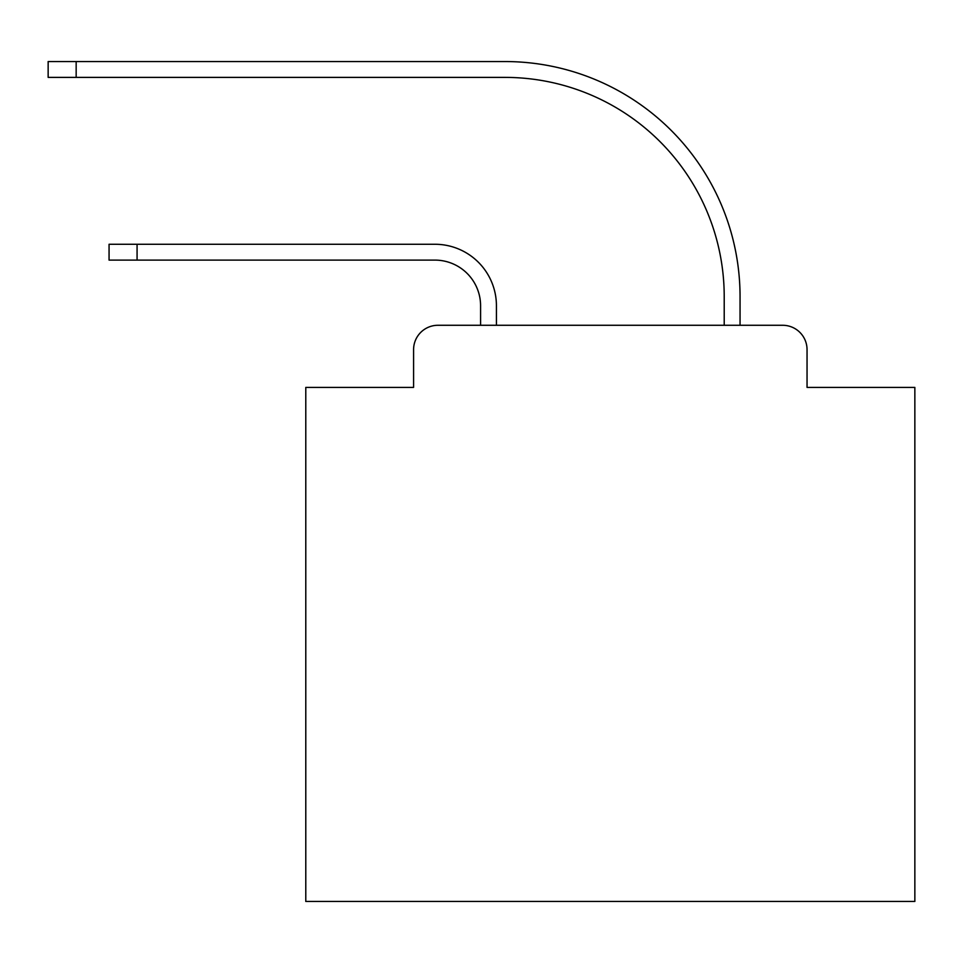 <?xml version="1.0" encoding="UTF-8"?>
<svg xmlns="http://www.w3.org/2000/svg" width="963" height="963" viewBox="0 0 963 963"><rect width="100%" height="100%" fill="white"/><g stroke="black" fill="none" stroke-linecap="round" stroke-linejoin="round"><path stroke-width="1.44" d="M413.584 349.641L413.584 387.403L413.584 349.641A24.364 24.364 0 0 1 437.948 325.277L480.585 325.277L480.585 305.789A45.682 45.682 0 0 0 434.903 260.106A45.682 45.682 0 0 1 480.585 305.789A45.682 45.682 0 0 0 434.903 260.106A45.682 45.682 0 0 1 480.585 305.789A45.682 45.682 0 0 0 434.903 260.106A45.682 45.682 0 0 1 480.585 305.789A45.682 45.682 0 0 0 434.903 260.106A45.682 45.682 0 0 1 480.585 305.789A45.682 45.682 0 0 0 434.903 260.106A45.682 45.682 0 0 1 480.585 305.789A45.682 45.682 0 0 0 434.903 260.106A45.682 45.682 0 0 1 480.585 305.789A45.682 45.682 0 0 0 434.903 260.106A45.682 45.682 0 0 1 480.585 305.789A45.682 45.682 0 0 0 434.903 260.106A45.682 45.682 0 0 1 480.585 305.789A45.682 45.682 0 0 0 434.903 260.106A45.682 45.682 0 0 1 480.585 305.789A45.682 45.682 0 0 0 434.903 260.106A45.682 45.682 0 0 1 480.585 305.789A45.682 45.682 0 0 0 434.903 260.106A45.682 45.682 0 0 1 480.585 305.789A45.682 45.682 0 0 0 434.903 260.106A45.682 45.682 0 0 1 480.585 305.789A45.682 45.682 0 0 0 434.903 260.106A45.682 45.682 0 0 1 480.585 305.789A45.682 45.682 0 0 0 434.903 260.106A45.682 45.682 0 0 1 480.585 305.789A45.682 45.682 0 0 0 434.903 260.106A45.682 45.682 0 0 1 480.585 305.789A45.682 45.682 0 0 0 434.903 260.106A45.682 45.682 0 0 1 480.585 305.789A45.682 45.682 0 0 0 434.903 260.106A45.682 45.682 0 0 1 480.585 305.789A45.682 45.682 0 0 0 434.903 260.106A45.682 45.682 0 0 1 480.585 305.789A45.682 45.682 0 0 0 434.903 260.106A45.682 45.682 0 0 1 480.585 305.789A45.682 45.682 0 0 0 434.903 260.106A45.682 45.682 0 0 1 480.585 305.789A45.682 45.682 0 0 0 434.903 260.106A45.682 45.682 0 0 1 480.585 305.789A45.682 45.682 0 0 0 434.903 260.106A45.682 45.682 0 0 1 480.585 305.789M807.042 387.403L807.042 349.641L807.042 387.403L914.85 387.403L914.85 901.452L305.789 901.452L305.789 387.403L413.584 387.403M807.042 349.641A24.364 24.364 0 0 0 782.678 325.277L437.948 325.277M496.427 325.277L496.427 305.789L496.427 325.277L496.427 305.789L496.427 325.277L496.427 305.789L496.427 325.277L496.427 305.789L496.427 325.277L496.427 305.789L496.427 325.277L496.427 305.789L496.427 325.277L496.427 305.789L496.427 325.277L496.427 305.789L496.427 325.277L496.427 305.789L496.427 325.277L496.427 305.789L496.427 325.277L496.427 305.789L496.427 325.277L496.427 305.789L496.427 325.277L496.427 305.789L496.427 325.277L496.427 305.789L496.427 325.277L496.427 305.789L496.427 325.277L496.427 305.789L496.427 325.277L496.427 305.789L496.427 325.277L496.427 305.789L496.427 325.277L496.427 305.789L496.427 325.277L496.427 305.789L496.427 325.277L496.427 305.789L496.427 325.277L496.427 305.789L496.427 325.277L724.212 325.277L724.212 296.652A219.263 219.263 0 0 0 504.949 77.389A219.263 219.263 0 0 1 724.212 296.652A219.263 219.263 0 0 0 504.949 77.389A219.263 219.263 0 0 1 724.212 296.652A219.263 219.263 0 0 0 504.949 77.389A219.263 219.263 0 0 1 724.212 296.652A219.263 219.263 0 0 0 504.949 77.389A219.263 219.263 0 0 1 724.212 296.652A219.263 219.263 0 0 0 504.949 77.389A219.263 219.263 0 0 1 724.212 296.652A219.263 219.263 0 0 0 504.949 77.389A219.263 219.263 0 0 1 724.212 296.652A219.263 219.263 0 0 0 504.949 77.389A219.263 219.263 0 0 1 724.212 296.652A219.263 219.263 0 0 0 504.949 77.389A219.263 219.263 0 0 1 724.212 296.652A219.263 219.263 0 0 0 504.949 77.389A219.263 219.263 0 0 1 724.212 296.652A219.263 219.263 0 0 0 504.949 77.389A219.263 219.263 0 0 1 724.212 296.652A219.263 219.263 0 0 0 504.949 77.389A219.263 219.263 0 0 1 724.212 296.652A219.263 219.263 0 0 0 504.949 77.389A219.263 219.263 0 0 1 724.212 296.652A219.263 219.263 0 0 0 504.949 77.389A219.263 219.263 0 0 1 724.212 296.652A219.263 219.263 0 0 0 504.949 77.389A219.263 219.263 0 0 1 724.212 296.652A219.263 219.263 0 0 0 504.949 77.389A219.263 219.263 0 0 1 724.212 296.652A219.263 219.263 0 0 0 504.949 77.389A219.263 219.263 0 0 1 724.212 296.652A219.263 219.263 0 0 0 504.949 77.389A219.263 219.263 0 0 1 724.212 296.652A219.263 219.263 0 0 0 504.949 77.389A219.263 219.263 0 0 1 724.212 296.652A219.263 219.263 0 0 0 504.949 77.389A219.263 219.263 0 0 1 724.212 296.652A219.263 219.263 0 0 0 504.949 77.389A219.263 219.263 0 0 1 724.212 296.652A219.263 219.263 0 0 0 504.949 77.389A219.263 219.263 0 0 1 724.212 296.652A219.263 219.263 0 0 0 504.949 77.389A219.263 219.263 0 0 1 724.212 296.652M740.053 325.277L740.053 296.652L740.053 325.277L740.053 296.652L740.053 325.277L740.053 296.652L740.053 325.277L740.053 296.652L740.053 325.277L740.053 296.652L740.053 325.277L740.053 296.652L740.053 325.277L740.053 296.652L740.053 325.277L740.053 296.652L740.053 325.277L740.053 296.652L740.053 325.277L740.053 296.652L740.053 325.277L740.053 296.652L740.053 325.277L740.053 296.652L740.053 325.277L740.053 296.652L740.053 325.277L740.053 296.652L740.053 325.277L740.053 296.652L740.053 325.277L740.053 296.652L740.053 325.277L740.053 296.652L740.053 325.277L740.053 296.652L740.053 325.277L740.053 296.652L740.053 325.277L740.053 296.652L740.053 325.277L740.053 296.652L740.053 325.277L740.053 296.652L740.053 325.277L782.678 325.277M109.06 244.265L137.071 244.265L137.071 260.106L109.06 260.106L109.06 244.265M137.071 260.106L434.903 260.106M496.427 305.789A61.512 61.512 0 0 0 434.903 244.265L137.071 244.265M48.15 61.548L76.161 61.548L76.161 77.389L48.15 77.389L48.15 61.548M740.053 296.652A235.104 235.104 0 0 0 504.949 61.548L76.161 61.548M76.161 77.389L504.949 77.389"/></g></svg>
